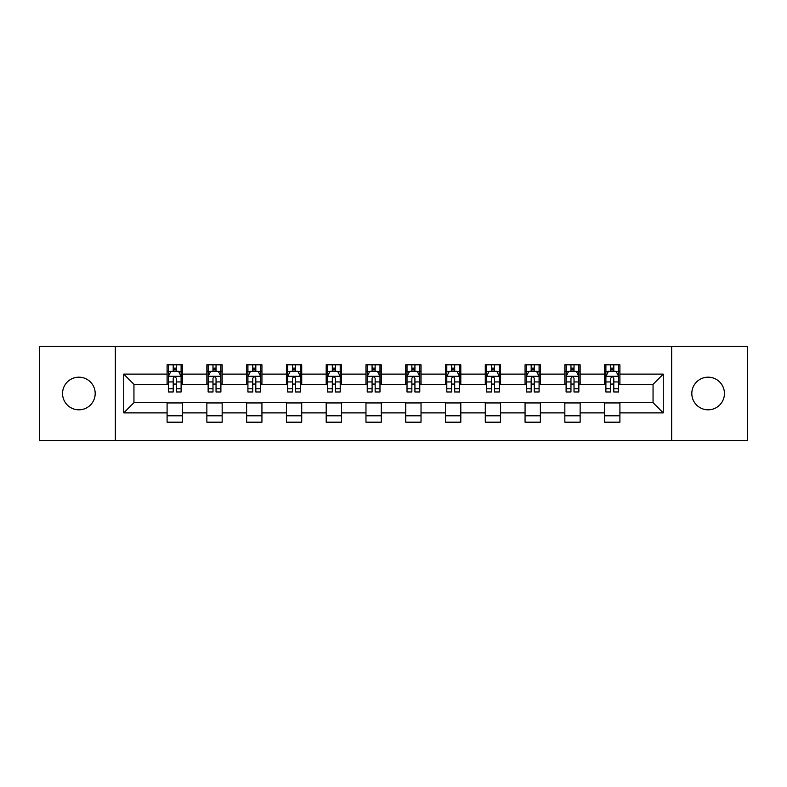 <?xml version="1.0" encoding="UTF-8"?>
<svg xmlns="http://www.w3.org/2000/svg" width="787" height="787" viewBox="0 0 787 787"><rect width="100%" height="100%" fill="white"/><g stroke="black" fill="none" stroke-linecap="round" stroke-linejoin="round"><path stroke-width="1.18" d="M708.133 377.18A16.32 16.32 0 0 0 691.812 393.5A16.32 16.32 0 0 0 708.133 409.82A16.32 16.32 0 0 0 724.443 393.5A16.32 16.32 0 0 0 708.133 377.18M78.867 377.18A16.32 16.32 0 0 0 62.557 393.5A16.32 16.32 0 0 0 78.867 409.82A16.32 16.32 0 0 0 95.188 393.5A16.32 16.32 0 0 0 78.867 377.18M671.665 440.671L747.65 440.671L747.65 346.329L671.665 346.329L671.665 440.671L115.335 440.671L115.335 346.329L39.35 346.329L39.35 440.671L115.335 440.671M671.665 346.329L115.335 346.329M619.91 374.12L619.91 364.814L604.613 364.814L604.613 374.12L580.137 374.12L580.137 364.814L564.84 364.814L564.84 374.12L540.364 374.12L540.364 364.814L525.067 364.814L525.067 374.12L500.591 374.12L500.591 364.814L485.284 364.814L485.284 374.12L460.808 374.12L460.808 364.814L445.511 364.814L445.511 374.12L421.035 374.12L421.035 364.814L405.738 364.814L405.738 374.12L381.262 374.12L381.262 364.814L365.965 364.814L365.965 374.12L341.489 374.12L341.489 364.814L326.192 364.814L326.192 374.12L301.716 374.12L301.716 364.814L286.409 364.814L286.409 374.12L261.933 374.12L261.933 364.814L246.636 364.814L246.636 374.12L222.16 374.12L222.16 364.814L206.863 364.814L206.863 374.12L182.387 374.12L182.387 364.814L167.09 364.814L167.09 374.12L123.746 374.12L123.746 412.88L133.947 402.678L167.09 402.678L167.09 422.186L182.387 422.186L182.387 402.678L206.863 402.678L206.863 422.186L222.16 422.186L222.16 402.678L246.636 402.678L246.636 422.186L261.933 422.186L261.933 402.678L286.409 402.678L286.409 422.186L301.716 422.186L301.716 402.678L326.192 402.678L326.192 422.186L341.489 422.186L341.489 402.678L365.965 402.678L365.965 422.186L381.262 422.186L381.262 402.678L405.738 402.678L405.738 422.186L421.035 422.186L421.035 402.678L445.511 402.678L445.511 422.186L460.808 422.186L460.808 402.678L485.284 402.678L485.284 422.186L500.591 422.186L500.591 402.678L525.067 402.678L525.067 422.186L540.364 422.186L540.364 402.678L564.84 402.678L564.84 422.186L580.137 422.186L580.137 402.678L604.613 402.678L604.613 422.186L619.91 422.186L619.91 402.678L653.053 402.678L653.053 384.322L619.91 384.322L619.91 374.12L663.254 374.12L663.254 412.88L619.91 412.88M604.613 412.88L580.137 412.88M564.84 412.88L540.364 412.88M525.067 412.88L500.591 412.88M485.284 412.88L460.808 412.88M445.511 412.88L421.035 412.88M405.738 412.88L381.262 412.88M365.965 412.88L341.489 412.88M326.192 412.88L301.716 412.88M286.409 412.88L261.933 412.88M246.636 412.88L222.16 412.88M206.863 412.88L182.387 412.88M167.09 412.88L123.746 412.88M604.613 374.12L604.613 384.322L580.137 384.322L580.137 374.12M564.84 374.12L564.84 384.322L540.364 384.322L540.364 374.12M525.067 374.12L525.067 384.322L500.591 384.322L500.591 374.12M485.284 374.12L485.284 384.322L460.808 384.322L460.808 374.12M445.511 374.12L445.511 384.322L421.035 384.322L421.035 374.12M405.738 374.12L405.738 384.322L381.262 384.322L381.262 374.12M365.965 374.12L365.965 384.322L341.489 384.322L341.489 374.12M326.192 374.12L326.192 384.322L301.716 384.322L301.716 374.12M286.409 374.12L286.409 384.322L261.933 384.322L261.933 374.12M246.636 374.12L246.636 384.322L222.16 384.322L222.16 374.12M206.863 374.12L206.863 384.322L182.387 384.322L182.387 374.12M167.09 374.12L167.09 384.322L133.947 384.322L123.746 374.12M133.947 384.322L133.947 402.678M663.254 412.88L653.053 402.678M653.053 384.322L663.254 374.12M167.09 371.189L168.359 371.189M173.209 371.189L176.268 371.189M181.108 371.189L182.387 371.189M167.09 384.066L168.359 384.066M173.209 384.066L176.268 384.066M181.108 384.066L182.387 384.066M167.09 402.934L182.387 402.934M167.09 415.811L182.387 415.811M206.863 402.934L222.16 402.934M206.863 415.811L222.16 415.811M206.863 371.189L208.142 371.189M212.982 371.189L216.041 371.189M220.891 371.189L222.16 371.189M206.863 384.066L208.142 384.066M212.982 384.066L216.041 384.066M220.891 384.066L222.16 384.066M246.636 402.934L261.933 402.934M246.636 415.811L261.933 415.811M246.636 371.189L247.915 371.189M252.755 371.189L255.814 371.189M260.664 371.189L261.933 371.189M246.636 384.066L247.915 384.066M252.755 384.066L255.814 384.066M260.664 384.066L261.933 384.066M286.409 402.934L301.716 402.934M286.409 415.811L301.716 415.811M286.409 371.189L287.688 371.189M292.538 371.189L295.597 371.189M300.437 371.189L301.716 371.189M286.409 384.066L287.688 384.066M292.538 384.066L295.597 384.066M300.437 384.066L301.716 384.066M326.192 402.934L341.489 402.934M326.192 415.811L341.489 415.811M326.192 371.189L327.461 371.189M332.311 371.189L335.37 371.189M340.21 371.189L341.489 371.189M326.192 384.066L327.461 384.066M332.311 384.066L335.37 384.066M340.21 384.066L341.489 384.066M365.965 402.934L381.262 402.934M365.965 415.811L381.262 415.811M365.965 371.189L367.234 371.189M372.084 371.189L375.143 371.189M379.983 371.189L381.262 371.189M365.965 384.066L367.234 384.066M372.084 384.066L375.143 384.066M379.983 384.066L381.262 384.066M405.738 402.934L421.035 402.934M405.738 415.811L421.035 415.811M405.738 371.189L407.017 371.189M411.857 371.189L414.916 371.189M419.766 371.189L421.035 371.189M405.738 384.066L407.017 384.066M411.857 384.066L414.916 384.066M419.766 384.066L421.035 384.066M445.511 402.934L460.808 402.934M445.511 415.811L460.808 415.811M445.511 371.189L446.79 371.189M451.63 371.189L454.689 371.189M459.539 371.189L460.808 371.189M445.511 384.066L446.79 384.066M451.63 384.066L454.689 384.066M459.539 384.066L460.808 384.066M485.284 402.934L500.591 402.934M485.284 415.811L500.591 415.811M485.284 371.189L486.563 371.189M491.403 371.189L494.462 371.189M499.312 371.189L500.591 371.189M485.284 384.066L486.563 384.066M491.403 384.066L494.462 384.066M499.312 384.066L500.591 384.066M525.067 402.934L540.364 402.934M525.067 415.811L540.364 415.811M525.067 371.189L526.336 371.189M531.186 371.189L534.245 371.189M539.085 371.189L540.364 371.189M525.067 384.066L526.336 384.066M531.186 384.066L534.245 384.066M539.085 384.066L540.364 384.066M564.84 402.934L580.137 402.934M564.84 415.811L580.137 415.811M564.84 371.189L566.109 371.189M570.959 371.189L574.018 371.189M578.858 371.189L580.137 371.189M564.84 384.066L566.109 384.066M570.959 384.066L574.018 384.066M578.858 384.066L580.137 384.066M604.613 402.934L619.91 402.934M604.613 415.811L619.91 415.811M604.613 371.189L605.892 371.189M610.732 371.189L613.791 371.189M618.641 371.189L619.91 371.189M604.613 384.066L605.892 384.066M610.732 384.066L613.791 384.066M618.641 384.066L619.91 384.066M176.268 368.129L173.209 368.129M181.108 388.778L176.268 388.778L176.268 391.965L181.108 391.965L181.108 376.412L178.56 371.316L170.917 371.316L168.359 376.412L168.359 391.965L173.209 391.965L173.209 388.778L168.359 388.778M168.359 376.412L168.359 364.814M181.108 376.412L181.108 364.814M173.209 371.316L173.209 364.814M176.268 364.814L176.268 371.316M176.268 388.778L176.268 378.331C175.245 376.363 174.232 376.363 173.209 378.331L173.209 388.778M216.041 368.129L212.982 368.129M220.891 388.778L216.041 388.778L216.041 391.965L220.891 391.965L220.891 376.412L218.333 371.316L210.69 371.316L208.142 376.412L208.142 391.965L212.982 391.965L212.982 388.778L208.142 388.778M208.142 376.412L208.142 364.814M220.891 376.412L220.891 364.814M212.982 371.316L212.982 364.814M216.041 364.814L216.041 371.316M216.041 388.778L216.041 378.331C215.028 376.363 214.005 376.363 212.982 378.331L212.982 388.778M255.814 368.129L252.755 368.129M260.664 388.778L255.814 388.778L255.814 391.965L260.664 391.965L260.664 376.412L258.116 371.316L250.463 371.316L247.915 376.412L247.915 391.965L252.755 391.965L252.755 388.778L247.915 388.778M247.915 376.412L247.915 364.814M260.664 376.412L260.664 364.814M252.755 371.316L252.755 364.814M255.814 364.814L255.814 371.316M255.814 388.778L255.814 378.331C254.801 376.363 253.778 376.363 252.755 378.331L252.755 388.778M295.597 368.129L292.538 368.129M300.437 388.778L295.597 388.778L295.597 391.965L300.437 391.965L300.437 376.412L297.889 371.316L290.236 371.316L287.688 376.412L287.688 391.965L292.538 391.965L292.538 388.778L287.688 388.778M287.688 376.412L287.688 364.814M300.437 376.412L300.437 364.814M292.538 371.316L292.538 364.814M295.597 364.814L295.597 371.316M295.597 388.778L295.597 378.331C294.574 376.363 293.551 376.363 292.538 378.331L292.538 388.778M335.37 368.129L332.311 368.129M340.21 388.778L335.37 388.778L335.37 391.965L340.21 391.965L340.21 376.412L337.662 371.316L330.009 371.316L327.461 376.412L327.461 391.965L332.311 391.965L332.311 388.778L327.461 388.778M327.461 376.412L327.461 364.814M340.21 376.412L340.21 364.814M332.311 371.316L332.311 364.814M335.37 364.814L335.37 371.316M335.37 388.778L335.37 378.331C334.347 376.363 333.334 376.363 332.311 378.331L332.311 388.778M375.143 368.129L372.084 368.129M379.983 388.778L375.143 388.778L375.143 391.965L379.983 391.965L379.983 376.412L377.435 371.316L369.792 371.316L367.234 376.412L367.234 391.965L372.084 391.965L372.084 388.778L367.234 388.778M367.234 376.412L367.234 364.814M379.983 376.412L379.983 364.814M372.084 371.316L372.084 364.814M375.143 364.814L375.143 371.316M375.143 388.778L375.143 378.331C374.12 376.363 373.107 376.363 372.084 378.331L372.084 388.778M414.916 368.129L411.857 368.129M419.766 388.778L414.916 388.778L414.916 391.965L419.766 391.965L419.766 376.412L417.208 371.316L409.565 371.316L407.017 376.412L407.017 391.965L411.857 391.965L411.857 388.778L407.017 388.778M407.017 376.412L407.017 364.814M419.766 376.412L419.766 364.814M411.857 371.316L411.857 364.814M414.916 364.814L414.916 371.316M414.916 388.778L414.916 378.331C413.903 376.363 412.88 376.363 411.857 378.331L411.857 388.778M454.689 368.129L451.63 368.129M459.539 388.778L454.689 388.778L454.689 391.965L459.539 391.965L459.539 376.412L456.991 371.316L449.338 371.316L446.79 376.412L446.79 391.965L451.63 391.965L451.63 388.778L446.79 388.778M446.79 376.412L446.79 364.814M459.539 376.412L459.539 364.814M451.63 371.316L451.63 364.814M454.689 364.814L454.689 371.316M454.689 388.778L454.689 378.331C453.676 376.363 452.653 376.363 451.63 378.331L451.63 388.778M494.462 368.129L491.403 368.129M499.312 388.778L494.462 388.778L494.462 391.965L499.312 391.965L499.312 376.412L496.764 371.316L489.111 371.316L486.563 376.412L486.563 391.965L491.403 391.965L491.403 388.778L486.563 388.778M486.563 376.412L486.563 364.814M499.312 376.412L499.312 364.814M491.403 371.316L491.403 364.814M494.462 364.814L494.462 371.316M494.462 388.778L494.462 378.331C493.449 376.363 492.426 376.363 491.403 378.331L491.403 388.778M534.245 368.129L531.186 368.129M539.085 388.778L534.245 388.778L534.245 391.965L539.085 391.965L539.085 376.412L536.537 371.316L528.884 371.316L526.336 376.412L526.336 391.965L531.186 391.965L531.186 388.778L526.336 388.778M526.336 376.412L526.336 364.814M539.085 376.412L539.085 364.814M531.186 371.316L531.186 364.814M534.245 364.814L534.245 371.316M534.245 388.778L534.245 378.331C533.222 376.363 532.199 376.363 531.186 378.331L531.186 388.778M574.018 368.129L570.959 368.129M578.858 388.778L574.018 388.778L574.018 391.965L578.858 391.965L578.858 376.412L576.31 371.316L568.667 371.316L566.109 376.412L566.109 391.965L570.959 391.965L570.959 388.778L566.109 388.778M566.109 376.412L566.109 364.814M578.858 376.412L578.858 364.814M570.959 371.316L570.959 364.814M574.018 364.814L574.018 371.316M574.018 388.778L574.018 378.331C572.995 376.363 571.982 376.363 570.959 378.331L570.959 388.778M613.791 368.129L610.732 368.129M618.641 388.778L613.791 388.778L613.791 391.965L618.641 391.965L618.641 376.412L616.083 371.316L608.44 371.316L605.892 376.412L605.892 391.965L610.732 391.965L610.732 388.778L605.892 388.778M605.892 376.412L605.892 364.814M618.641 376.412L618.641 364.814M610.732 371.316L610.732 364.814M613.791 364.814L613.791 371.316M613.791 388.778L613.791 378.331C612.778 376.363 611.755 376.363 610.732 378.331L610.732 388.778M181.049 376.294L168.428 376.294M168.359 371.621L170.759 371.621M178.718 371.621L181.108 371.621M173.209 381.941L168.359 381.941M181.108 381.941L176.268 381.941M176.268 369.752L173.209 369.752M220.822 376.294L208.201 376.294M208.142 371.621L210.532 371.621M218.491 371.621L220.891 371.621M212.982 381.941L208.142 381.941M220.891 381.941L216.041 381.941M216.041 369.752L212.982 369.752M260.595 376.294L247.974 376.294M247.915 371.621L250.305 371.621M258.264 371.621L260.664 371.621M252.755 381.941L247.915 381.941M260.664 381.941L255.814 381.941M255.814 369.752L252.755 369.752M300.368 376.294L287.757 376.294M287.688 371.621L290.088 371.621M298.037 371.621L300.437 371.621M292.538 381.941L287.688 381.941M300.437 381.941L295.597 381.941M295.597 369.752L292.538 369.752M340.151 376.294L327.53 376.294M327.461 371.621L329.861 371.621M337.82 371.621L340.21 371.621M332.311 381.941L327.461 381.941M340.21 381.941L335.37 381.941M335.37 369.752L332.311 369.752M379.924 376.294L367.303 376.294M367.234 371.621L369.634 371.621M377.593 371.621L379.983 371.621M372.084 381.941L367.234 381.941M379.983 381.941L375.143 381.941M375.143 369.752L372.084 369.752M419.697 376.294L407.076 376.294M407.017 371.621L409.407 371.621M417.366 371.621L419.766 371.621M411.857 381.941L407.017 381.941M419.766 381.941L414.916 381.941M414.916 369.752L411.857 369.752M459.47 376.294L446.849 376.294M446.79 371.621L449.18 371.621M457.139 371.621L459.539 371.621M451.63 381.941L446.79 381.941M459.539 381.941L454.689 381.941M454.689 369.752L451.63 369.752M499.243 376.294L486.632 376.294M486.563 371.621L488.963 371.621M496.912 371.621L499.312 371.621M491.403 381.941L486.563 381.941M499.312 381.941L494.462 381.941M494.462 369.752L491.403 369.752M539.026 376.294L526.405 376.294M526.336 371.621L528.736 371.621M536.695 371.621L539.085 371.621M531.186 381.941L526.336 381.941M539.085 381.941L534.245 381.941M534.245 369.752L531.186 369.752M578.799 376.294L566.178 376.294M566.109 371.621L568.509 371.621M576.468 371.621L578.858 371.621M570.959 381.941L566.109 381.941M578.858 381.941L574.018 381.941M574.018 369.752L570.959 369.752M618.572 376.294L605.951 376.294M605.892 371.621L608.282 371.621M616.241 371.621L618.641 371.621M610.732 381.941L605.892 381.941M618.641 381.941L613.791 381.941M613.791 369.752L610.732 369.752"/></g></svg>
